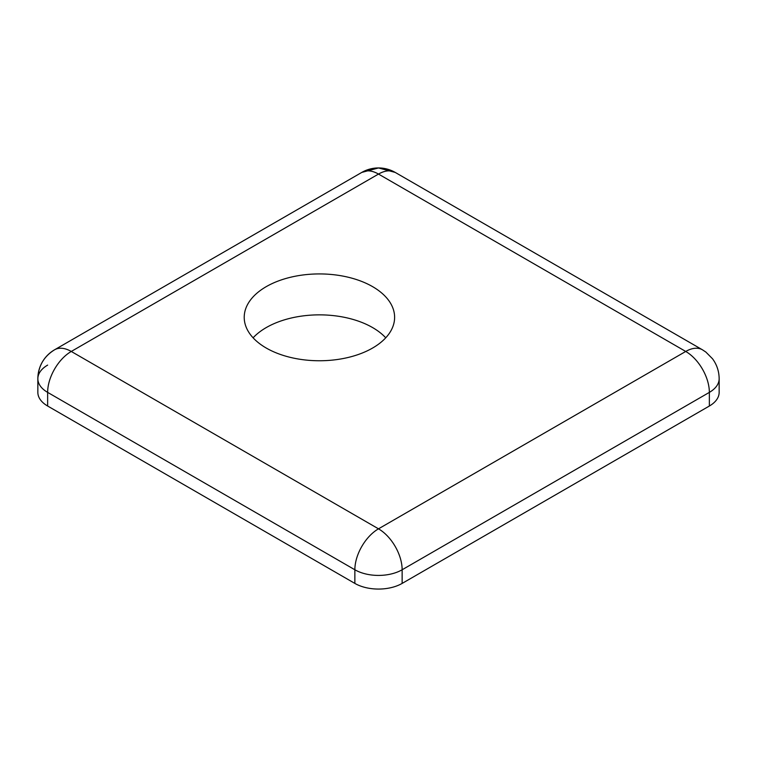 <?xml version="1.0" encoding="UTF-8"?>
<svg xmlns="http://www.w3.org/2000/svg" width="757" height="757" viewBox="0 0 757 757"><rect width="100%" height="100%" fill="white"/><g stroke="black" fill="none" stroke-linecap="round" stroke-linejoin="round"><path stroke-width="1.14" d="M402.137 583.41L402.137 569.766A33.422 19.294 60 0 0 378.5 528.831A33.422 19.294 120 0 0 354.863 569.766L47.644 392.381A33.422 19.294 120 0 1 71.272 351.456L378.5 528.831L685.728 351.456L378.5 174.072L71.272 351.456A33.422 19.294 -120 0 0 54.561 349.8L361.789 172.416L378.5 167.94L395.201 172.416A33.422 33.422 0 0 0 361.789 172.416L361.789 172.416A33.422 19.294 60 0 1 378.5 174.072A33.422 19.294 -60 0 1 395.211 172.416L702.439 349.8A33.422 19.294 -60 0 1 702.449 349.8A33.422 19.294 -60 0 0 685.728 351.456A33.422 19.294 60 0 1 709.356 392.381L709.356 406.026A33.422 19.294 0 0 0 719.15 392.381L719.15 378.737A33.422 19.294 180 0 1 709.356 392.381L402.137 569.766A33.422 19.294 180 0 1 354.863 569.766L354.863 583.41A33.422 19.294 0 0 0 402.137 583.41L709.356 406.026M37.85 378.737L37.85 392.381A33.422 19.294 0 0 0 47.644 406.026L47.644 392.381A33.422 19.294 180 0 1 37.85 378.737C38.266 366.123 43.84 356.471 54.561 349.8L54.561 349.8A33.422 33.422 0 0 0 37.85 378.737A33.422 19.294 180 0 1 47.644 365.101M266.246 348.04A75.198 43.414 180 0 1 244.218 317.344A75.198 43.414 180 0 1 290.641 277.232A75.198 43.414 180 0 1 372.595 286.638A75.198 43.414 180 0 1 394.615 317.344A75.198 43.414 180 0 1 348.192 357.455A75.198 43.414 180 0 1 266.246 348.04M253.103 337.811A75.198 43.414 180 0 1 372.595 327.573A75.198 43.414 180 0 1 385.739 337.811M47.644 406.026L354.863 583.41M719.15 378.737C719.084 371.375 716.879 364.723 712.536 358.78L705.836 352.043L702.439 349.8"/></g></svg>
